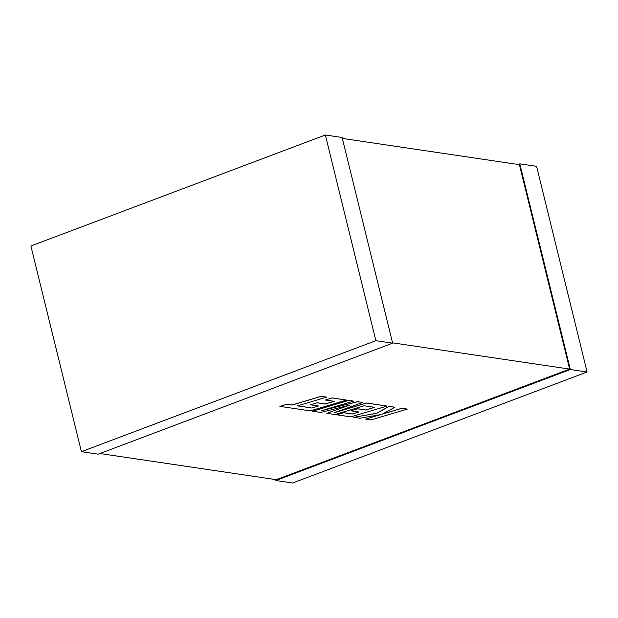 <?xml version="1.0" encoding="UTF-8"?>
<svg xmlns="http://www.w3.org/2000/svg" width="618" height="618" viewBox="0 0 618 618"><rect width="100%" height="100%" fill="white"/><g stroke="black" fill="none" stroke-linecap="round" stroke-linejoin="round"><path stroke-width="0.93" d="M342.341 138.409L519.421 164.666L569.634 369.093L392.554 342.835M99.869 453.527L276.277 479.684L569.634 369.093M518.131 164.473L519.815 163.84L570.337 369.518L275.883 480.51L275.659 479.591M519.815 163.84L536.578 166.327L587.1 371.997L292.646 482.998L275.883 480.51M587.1 371.997L570.337 369.518M342.117 137.49L392.631 343.16L98.185 454.16L81.421 451.673L30.9 246.003L325.354 135.002L342.117 137.49M325.354 135.002L375.868 340.68L392.631 343.16M375.868 340.68L81.421 451.673M311.796 408.019L297.451 405.848L326.683 397.135L321.29 396.339L292.059 405.053L286.883 404.28L279.884 406.366L310.275 410.87L346.497 400.078L332.198 397.953L325.315 400.008L334.23 401.329L325.238 404.017L317.111 402.812L310.421 404.805L318.548 406.011L311.796 408.019L297.582 405.81M326.683 397.135L321.275 396.277L292.044 404.991L286.868 404.218L279.884 406.366M346.497 400.078L332.183 397.892L325.315 400.008M334.075 401.306L325.222 403.956L317.096 402.751L310.421 404.805M318.394 405.987L311.781 407.957M326.829 413.326L334.894 414.524L364.226 405.779L374.717 407.332L365.725 410.02L357.606 408.815L350.916 410.815L359.035 412.021L352.283 414.021L343.662 412.747L336.779 414.802L350.761 416.872L386.992 406.08L366.598 403.052L334.361 412.67L362.704 402.48L357.66 401.731L321.182 410.785L353.589 401.128L348.776 400.41L312.553 411.209L320.85 412.438L349.549 405.145L326.829 413.326L348.907 405.308M312.553 411.209L348.761 400.348L353.589 401.128M374.57 407.316L365.709 409.958L357.59 408.753L350.916 410.815M358.888 411.997L352.268 413.96L343.647 412.685L336.779 414.802M386.992 406.08L366.582 402.99L335.45 412.276M362.704 402.48L357.644 401.669L322.511 410.391M407.316 409.093L401.932 408.297L382.272 414.16L394.863 407.247L389.101 406.389L376.648 413.326L353.743 417.32L359.977 418.239L381.144 414.485L365.701 419.089L371.094 419.892L407.316 409.093L401.916 408.235L382.542 414.014M394.863 407.247L389.085 406.327L376.632 413.264L353.743 417.32M380.595 414.585L365.701 419.089"/></g></svg>
